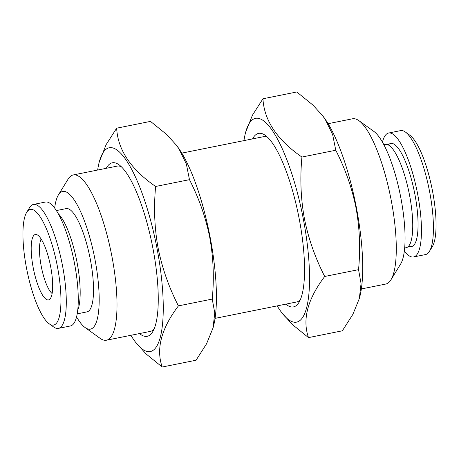 <?xml version="1.0" encoding="UTF-8"?>
<svg xmlns="http://www.w3.org/2000/svg" width="459" height="459" viewBox="0 0 459 459"><rect width="100%" height="100%" fill="white"/><g stroke="black" fill="none" stroke-linecap="round" stroke-linejoin="round"><path stroke-width="0.69" d="M97.652 170.042A103.952 26.983 78.6 0 1 99.305 161.843L106.127 144.642L116.649 128.193L150.495 121.388L166.657 134.504L176.09 144.843L178.93 148.791L186.348 163.961L189.469 179.664L155.624 186.469C153.65 207.606 154.476 228.106 158.108 247.969C162.119 267.981 168.883 287.282 178.408 305.883C161.27 328.569 155.871 348.955 162.211 367.028L146.082 353.946L135.571 342.225A103.952 26.983 78.6 0 1 130.884 335.299M116.649 128.193C117.854 149.927 130.849 169.354 155.624 186.469M99.305 161.843A103.952 26.983 78.6 0 1 156.972 248.141A103.952 26.983 78.6 0 1 135.571 342.225M162.211 367.028L196.056 360.223L206.556 343.814L213.045 327.915L214.755 312.906L212.247 299.079C214.233 278.177 213.406 257.677 209.769 237.578C205.833 217.784 199.068 198.483 189.469 179.664M176.09 144.843L177.128 146.191A103.952 26.983 78.6 0 1 210.17 237.441A103.952 26.983 78.6 0 1 213.401 326.579L213.045 327.915M54.661 208.047A70.238 18.234 78.6 0 1 58.413 194.897L68.087 179.148A84.284 21.877 78.6 0 1 73.239 174.948A84.284 21.877 78.6 0 1 111.921 256.432A84.284 21.877 78.6 0 1 106.471 340.211A84.284 21.877 78.6 0 1 100.091 338.329L85.087 327.542A70.238 18.234 78.6 0 1 76.544 316.871M58.413 194.897A70.238 18.234 78.6 0 1 94.944 259.295A70.238 18.234 78.6 0 1 85.087 327.542M77.175 313.858L86.94 311.896A52.676 13.672 -101.4 0 0 90.348 259.536A52.676 13.672 -101.4 0 0 66.171 208.61L56.405 210.572M58.287 213.716A52.676 13.672 78.6 0 1 77.014 262.215A52.676 13.672 78.6 0 1 77.697 310.238M26.702 212.31L29.605 207.588A63.21 16.409 78.6 0 1 33.467 204.439L45.441 202.035A63.21 16.409 78.6 0 1 74.45 263.145A63.21 16.409 78.6 0 1 70.359 325.976L58.391 328.386A63.21 16.409 78.6 0 1 53.611 326.974L49.107 323.738A58.999 15.313 78.6 0 1 26.926 270.231A58.999 15.313 78.6 0 1 26.702 212.31A58.999 15.313 78.6 0 1 57.386 266.409A58.999 15.313 78.6 0 1 49.107 323.738M33.467 204.439A63.21 16.409 78.6 0 1 62.481 265.549A63.21 16.409 78.6 0 1 58.391 328.386M408.642 246.122A52.636 13.661 -101.4 0 0 414.879 194.277A52.636 13.661 -101.4 0 0 388.291 144.929M404.654 248.015L406.163 247.711A52.676 13.672 -101.4 0 0 409.571 195.345A52.676 13.672 -101.4 0 0 385.394 144.419L383.885 144.723M252.565 138.893A88.495 22.973 78.6 0 1 265.296 135.353A88.495 22.973 78.6 0 1 299.222 218.932A88.495 22.973 78.6 0 1 298.907 302.492A88.495 22.973 78.6 0 1 285.796 304.151M215.047 318.374L296.652 301.97A84.284 21.877 -101.4 0 0 300.289 299.79M267.614 137.31A84.284 21.877 -101.4 0 0 263.426 136.707L181.821 153.117M178.408 305.883L212.247 299.079M50.674 266.759A33.364 8.658 78.6 0 1 49.756 299.262A33.364 8.658 78.6 0 1 33.45 268.922A33.364 8.658 78.6 0 1 36.76 234.635A33.364 8.658 78.6 0 1 50.674 266.759M52.114 293.536A29.146 7.568 78.6 0 1 41.436 267.316A29.146 7.568 78.6 0 1 41.149 239.007M328.116 123.7L352.529 118.789A84.284 21.877 78.6 0 1 358.909 120.671A84.284 21.877 78.6 0 1 391.211 200.273A84.284 21.877 78.6 0 1 390.913 279.852A84.284 21.877 78.6 0 1 385.761 284.052L361.348 288.958M358.909 120.671L373.913 131.458A70.238 18.234 78.6 0 1 400.833 197.789A70.238 18.234 78.6 0 1 400.587 264.103L390.913 279.852M308.505 337.612L342.351 330.807L352.851 314.398L359.34 298.499L361.049 283.49L358.548 269.662C360.527 248.761 359.701 228.261 356.064 208.162C352.128 188.368 345.363 169.061 335.764 150.242L332.643 134.544L325.224 119.374L322.384 115.427L312.952 105.088L296.789 91.972L262.944 98.777C264.154 120.51 277.144 139.938 301.919 157.053C299.945 178.19 300.771 198.69 304.403 218.547C308.414 238.56 315.184 257.866 324.702 276.467C307.564 299.153 302.171 319.539 308.505 337.612L292.377 324.524L281.866 312.809A103.952 26.983 78.6 0 1 277.179 305.883M243.953 140.626A103.952 26.983 78.6 0 1 245.599 132.422A103.952 26.983 78.6 0 1 303.267 218.725A103.952 26.983 78.6 0 1 281.866 312.809M245.599 132.422L252.421 115.226L262.944 98.777M106.27 168.31A88.495 22.973 78.6 0 1 119.001 164.77A88.495 22.973 78.6 0 1 152.927 248.353A88.495 22.973 78.6 0 1 152.612 331.909A88.495 22.973 78.6 0 1 139.502 333.567M404.339 250.953A63.21 16.409 -101.4 0 0 413.559 256.965L425.533 254.561A63.21 16.409 -101.4 0 0 429.394 251.412L432.298 246.69A58.999 15.313 -101.4 0 0 432.504 190.984A58.999 15.313 -101.4 0 0 409.893 135.262L405.389 132.026A63.21 16.409 -101.4 0 0 400.609 130.614L388.641 133.024A63.21 16.409 -101.4 0 0 382.456 142.129M413.559 256.965A63.21 16.409 -101.4 0 0 417.65 194.134A63.21 16.409 -101.4 0 0 388.641 133.024M429.394 251.412A63.21 16.409 -101.4 0 0 429.618 191.724A63.21 16.409 -101.4 0 0 405.389 132.026M106.471 340.211L150.357 331.387A84.284 21.877 -101.4 0 0 153.994 329.212M121.319 166.726A84.284 21.877 -101.4 0 0 117.125 166.124L73.239 174.948M301.919 157.053L335.764 150.242M322.39 115.427L323.429 116.775A103.952 26.983 78.6 0 1 356.465 208.025A103.952 26.983 78.6 0 1 359.695 297.157L359.34 298.499M324.702 276.467L358.548 269.662"/></g></svg>

